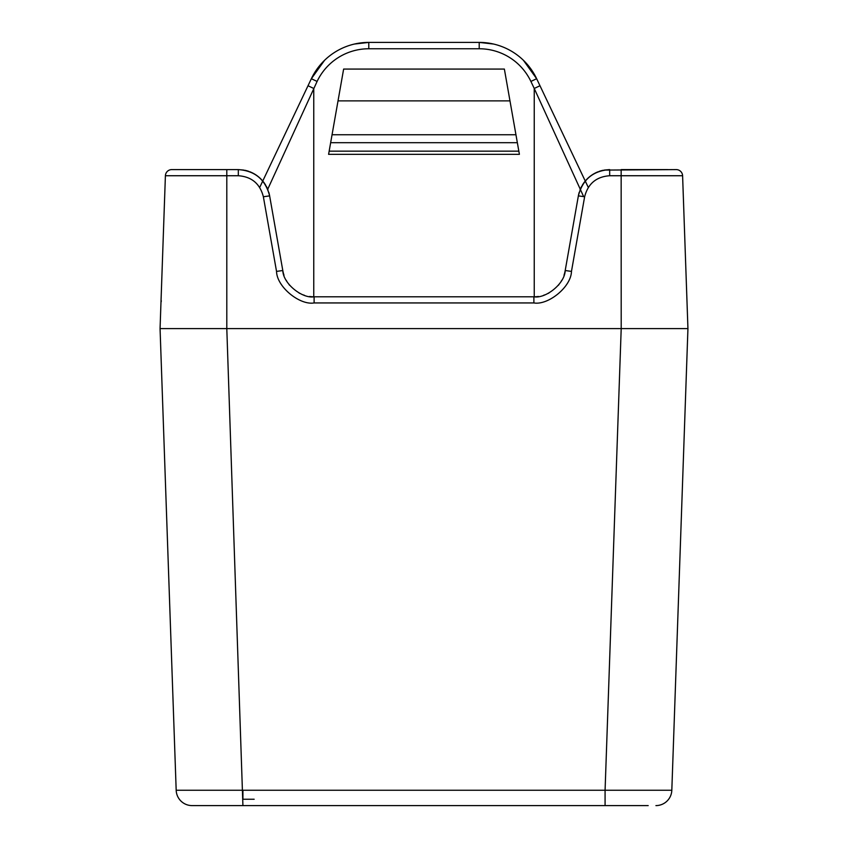 <?xml version="1.0" encoding="UTF-8"?>
<svg xmlns="http://www.w3.org/2000/svg" width="848" height="848" viewBox="0 0 848 848"><rect width="100%" height="100%" fill="white"/><g stroke="black" fill="none" stroke-linecap="round" stroke-linejoin="round"><path stroke-width="1.27" d="M583.625 196.588L534.24 88.468L539.985 85.743L536.646 78.716A63.6 63.6 0 0 0 479.205 42.4L368.795 42.4A63.6 63.6 0 0 0 311.354 78.716L284.96 134.27M504.369 69.07L519.4 154.336L328.6 154.336L343.631 69.07L504.369 69.07M313.76 296.8L313.76 88.468L308.015 85.743L259.711 187.419M534.24 296.8L534.24 88.468L530.901 81.44A57.24 57.24 0 0 0 479.205 48.76L368.795 48.76A57.24 57.24 0 0 0 317.099 81.44L267.714 189.274M533.89 296.8L314.11 296.8L533.89 296.8C545.688 298.878 564.895 283.645 565.203 270.523L578.368 195.877A31.8 31.8 0 0 1 579.195 192.379A31.8 31.8 0 0 0 578.368 195.877C582.459 179.564 592.9 170.808 609.68 169.6C593.028 170.787 582.587 179.543 578.368 195.877L584.632 196.757L571.467 271.402C571.128 287.133 548.009 305.45 533.89 302.937L533.89 296.8M648.19 805.6L242.92 805.6L226.798 328.6L621.202 328.6L621.16 175.737L609.68 175.737C596.356 176.691 588.003 183.698 584.632 196.757M533.89 302.937L314.11 302.937C299.991 305.45 276.872 287.133 276.533 271.402L263.368 196.757C259.997 183.698 251.644 176.691 238.32 175.737L226.798 175.737L226.798 169.6L171.752 169.6A6.36 6.36 0 0 0 165.402 175.737L160.06 328.6L165.911 328.6M683.636 205.269L682.598 175.737A6.36 6.36 0 0 0 676.248 169.6L604.158 170.088L609.68 169.6L609.68 175.737M534.123 296.8A31.8 31.8 0 0 0 538.438 296.471A31.8 31.8 0 0 1 534.123 296.8M543.6 295.284A31.8 31.8 0 0 0 544.861 294.85A31.8 31.8 0 0 1 543.6 295.284M548.2 293.397A31.8 31.8 0 0 0 548.953 293.005A31.8 31.8 0 0 1 548.2 293.397M558.397 285.267A31.8 31.8 0 0 0 559.012 284.493A31.8 31.8 0 0 1 558.397 285.267M560.973 281.663A31.8 31.8 0 0 0 561.768 280.306A31.8 31.8 0 0 1 560.973 281.663M564.005 275.218A31.8 31.8 0 0 0 565.16 270.745A31.8 31.8 0 0 1 564.005 275.218M244.818 170.268A31.8 31.8 0 0 1 248.93 171.423M249.916 171.794A31.8 31.8 0 0 1 261.311 179.426M261.555 179.691A31.8 31.8 0 0 1 265.753 185.32M266.325 186.337A31.8 31.8 0 0 1 267.957 189.888M268.805 192.379A31.8 31.8 0 0 1 269.632 195.877L282.797 270.523L269.632 195.877C265.413 179.543 254.972 170.787 238.32 169.6L180.232 169.6M282.84 270.745A31.8 31.8 0 0 0 283.995 275.218M286.232 280.306A31.8 31.8 0 0 0 287.027 281.663M288.988 284.493A31.8 31.8 0 0 0 289.603 285.267M299.047 293.005A31.8 31.8 0 0 0 299.8 293.397M303.139 294.85A31.8 31.8 0 0 0 304.4 295.284M309.562 296.471A31.8 31.8 0 0 0 313.887 296.8M314.11 296.8C302.312 298.878 283.105 283.645 282.797 270.523C283.105 283.645 302.312 298.878 314.11 296.8L314.11 302.937M165.402 175.737L226.798 175.737L226.798 328.6L160.06 328.6L176.183 790.251L605.08 790.251L621.202 328.6L687.94 328.6L682.598 175.737L621.16 175.737L621.16 169.6L667.63 169.6M192.072 805.6L242.92 805.6L192.072 805.6A15.9 15.9 0 0 1 176.183 790.251M199.81 805.6L247.51 805.6M254.156 799.24L242.92 799.24L242.92 790.251M655.928 805.6A15.9 15.9 -90 0 0 671.817 790.251A15.9 15.9 -90 0 1 655.928 805.6A15.9 15.9 0 0 0 671.817 790.251L605.08 790.251L605.08 805.6M671.817 790.251L687.94 328.6L685.947 271.402M580.043 189.888A31.8 31.8 0 0 1 581.686 186.316A31.8 31.8 0 0 0 580.043 189.888M582.247 185.33A31.8 31.8 0 0 1 586.456 179.681A31.8 31.8 0 0 0 582.247 185.33M586.689 179.437A31.8 31.8 0 0 1 598.073 171.794A31.8 31.8 0 0 0 586.689 179.437M599.091 171.413A31.8 31.8 0 0 1 603.161 170.278A31.8 31.8 0 0 0 599.091 171.413M563.04 134.281L585.258 181.037M588.289 187.419L539.985 85.743M316.516 69.78L317.428 68.508M325.346 59.561L325.961 59M344.818 47.096L345.518 46.82M356.987 43.502L358.609 43.227M489.391 43.216L491.013 43.502M502.482 46.82L503.182 47.096M522.039 59L522.654 59.561M530.572 68.508L531.484 69.78M164.66 196.757L162.657 254.315M161.936 274.794L161.088 299.143M161.035 300.786L160.961 302.683M160.961 302.937A6.36 6.36 0 0 1 161.364 300.923M238.32 175.737L238.32 169.6L243.842 170.088L238.32 169.6C255.1 170.808 265.541 179.564 269.632 195.877L263.368 196.757M509.977 100.87L338.023 100.87M515.944 134.747L332.056 134.747M517.344 142.697L330.656 142.697M518.838 151.156L329.162 151.156M530.901 81.44L536.646 78.716L523.417 60.293M479.205 48.76L479.205 42.4L493.61 44.054M368.795 48.76L368.795 42.4L354.4 44.054M317.099 81.44L311.354 78.716L324.583 60.282M571.467 271.402L565.203 270.523M276.533 271.402L282.797 270.523M687.94 328.6L682.598 175.737M686.032 273.904L687.039 302.821M345.804 46.704L347.638 46.025M500.362 46.025L502.175 46.693M284.917 134.366L280.031 144.648M161.968 273.925L161.682 282.024M161.533 286.476L161.099 298.846M161.014 301.39L160.961 302.778"/></g></svg>
